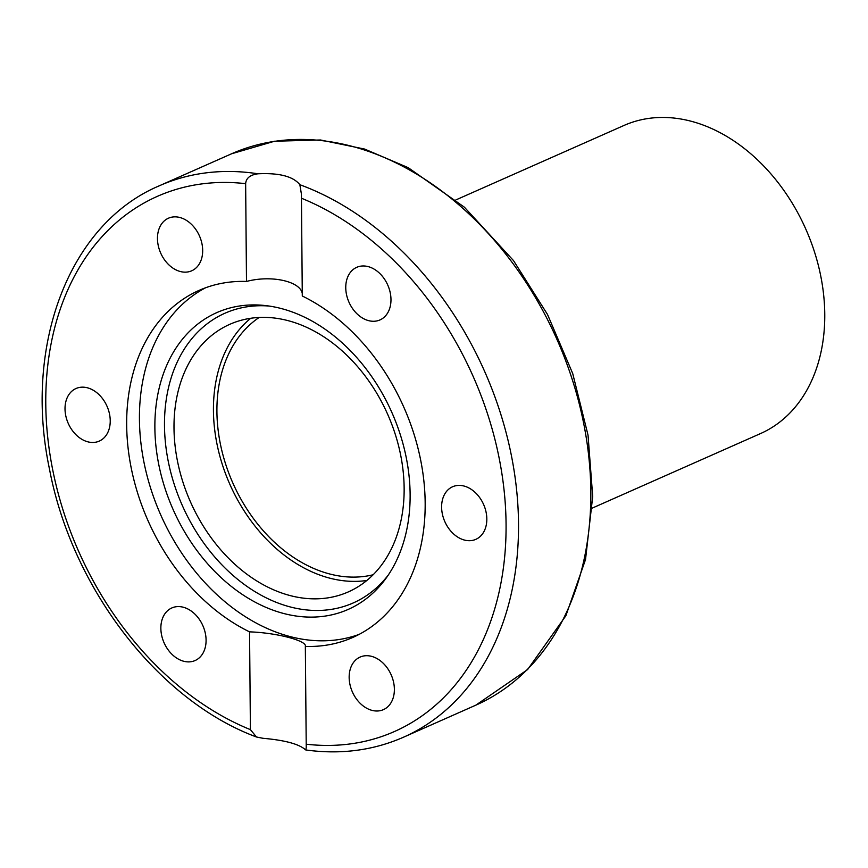 <?xml version="1.0" encoding="UTF-8"?>
<svg xmlns="http://www.w3.org/2000/svg" width="868" height="868" viewBox="0 0 868 868"><rect width="100%" height="100%" fill="white"/><g stroke="black" fill="none" stroke-linecap="round" stroke-linejoin="round"><path stroke-width="1.3" d="M391.229 674.957A28.752 21.201 66.1 0 1 383.417 709.644A28.752 21.201 66.1 0 1 352.31 691.763A28.752 21.201 66.1 0 1 360.122 657.065A28.752 21.201 66.1 0 1 391.229 674.957M203.166 652.855A28.752 21.201 66.1 0 1 195.126 660.526A28.752 21.201 66.1 0 1 167.708 649.253A28.752 21.201 66.1 0 1 163.77 615.618A28.752 21.201 66.1 0 1 171.831 607.947A28.752 21.201 66.1 0 1 199.239 619.22A28.752 21.201 66.1 0 1 203.166 652.855M87.863 441.834A28.752 21.201 66.1 0 1 65.87 416.206A28.752 21.201 66.1 0 1 75.983 388.528A28.752 21.201 66.1 0 1 87.386 387.79A28.752 21.201 66.1 0 1 109.379 413.418A28.752 21.201 66.1 0 1 99.267 441.107A28.752 21.201 66.1 0 1 87.863 441.834M160.613 252.903A28.752 21.201 66.1 0 1 168.425 218.215A28.752 21.201 66.1 0 1 199.531 236.107A28.752 21.201 66.1 0 1 191.719 270.794A28.752 21.201 66.1 0 1 160.613 252.903M348.665 275.004A28.752 21.201 66.1 0 1 356.715 267.333A28.752 21.201 66.1 0 1 384.133 278.606A28.752 21.201 66.1 0 1 388.061 312.241A28.752 21.201 66.1 0 1 380.01 319.912A28.752 21.201 66.1 0 1 352.603 308.639A28.752 21.201 66.1 0 1 348.665 275.004M463.979 486.026A28.752 21.201 66.1 0 1 485.971 511.653A28.752 21.201 66.1 0 1 475.859 539.332A28.752 21.201 66.1 0 1 464.456 540.07A28.752 21.201 66.1 0 1 442.463 514.442A28.752 21.201 66.1 0 1 452.575 486.764A28.752 21.201 66.1 0 1 463.979 486.026M366.86 580.464A146.334 107.882 66.1 0 1 229.868 484.333A146.334 107.882 66.1 0 1 250.722 318.285M287.872 320.596A146.334 107.882 66.1 0 1 399.801 451.024A146.334 107.882 66.1 0 1 348.328 591.9A146.334 107.882 66.1 0 1 190.428 501.802A146.334 107.882 66.1 0 1 229.803 324.317A146.334 107.882 66.1 0 1 287.872 320.596M249.55 631.861C276.436 632.707 307.348 640.768 305.341 646.41L306.241 747.554L305.786 749.963L304.787 749.203C298.136 743.789 284.183 740.154 262.939 738.288L256.483 736.997L250.407 729.641L249.55 631.861A189.788 139.922 66.1 0 1 126.674 424.994A189.788 139.922 66.1 0 1 199.054 290.4A189.788 139.922 66.1 0 1 246.49 281.449L245.644 183.669C246.078 178.103 250.201 174.815 258.013 173.795C279.236 172.765 293.178 176.399 299.861 184.71L301.413 194.096L302.292 296.01C304.223 282.393 273.312 274.331 246.49 281.449M305.362 646.15L305.341 646.41A189.788 139.922 66.1 0 0 352.788 637.459A189.788 139.922 66.1 0 0 422.716 471.899A189.788 139.922 66.1 0 0 302.292 296.01M359.07 634.41A189.788 139.922 66.1 0 1 139.433 419.352A189.788 139.922 66.1 0 1 205.532 287.796M154.873 427.729A162.294 119.654 66.1 0 1 265.63 305.59A162.294 119.654 66.1 0 1 391.902 412.56A162.294 119.654 66.1 0 1 386.271 577.947A162.294 119.654 66.1 0 1 244.114 595.643A162.294 119.654 66.1 0 1 154.873 427.729M388.289 575.039A158.421 116.8 66.1 0 1 249.941 588.417A158.421 116.8 66.1 0 1 164.486 425.613A158.421 116.8 66.1 0 1 269.145 306.046M592.367 508.051L760.498 433.577A168.501 124.233 -113.9 0 0 819.761 271.348A168.501 124.233 -113.9 0 0 690.874 121.173A168.501 124.233 -113.9 0 0 624.016 125.448L455.874 199.922M373.142 574.757A141.896 104.616 66.1 0 1 232.852 483.009A141.896 104.616 66.1 0 1 259.163 317.46M301.435 198.219A292.657 215.774 66.1 0 1 506.066 523.968A292.657 215.774 66.1 0 1 306.198 744.201M305.786 749.963C340.614 754.737 373.197 750.484 403.522 737.203A301.532 222.316 -113.9 0 0 512.196 459.704A301.532 222.316 -113.9 0 0 299.861 184.71M475.827 705.163L527.603 669.575L565.871 615.759L585.52 559.545L592.703 496.496L588.027 435.139L572.717 373.544L547.513 314.476L513.52 260.617L464.369 207.181L408.21 167.665L364.625 149.068L320.542 139.987L274.57 141.224L231.593 153.777A301.532 222.316 66.1 0 1 330.328 141.766A301.532 222.316 66.1 0 1 578.804 402.09A301.532 222.316 66.1 0 1 475.827 705.163L403.522 737.203M258.013 173.795A301.532 222.316 -113.9 0 0 159.278 185.806L231.593 153.777M250.407 729.641A292.657 215.774 66.1 0 1 45.776 403.902A292.657 215.774 66.1 0 1 245.644 183.669M256.483 736.997C158.432 700.65 71.892 588.146 49.443 468.904C23.252 344.976 69.342 223.64 159.278 185.806"/></g></svg>
